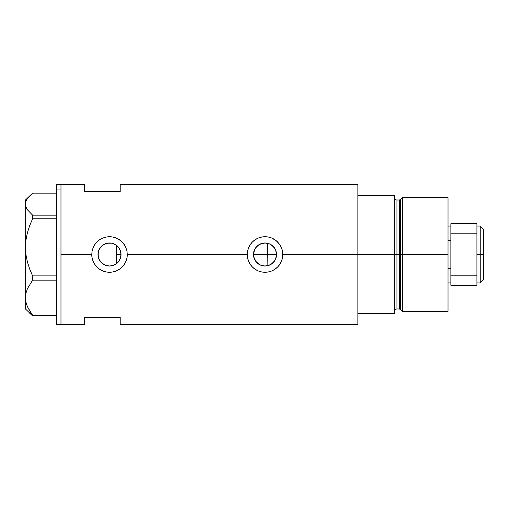 <?xml version="1.0" encoding="UTF-8"?>
<svg xmlns="http://www.w3.org/2000/svg" width="509" height="509" viewBox="0 0 509 509"><rect width="100%" height="100%" fill="white"/><g stroke="black" fill="none" stroke-linecap="round" stroke-linejoin="round"><path stroke-width="0.76" d="M118.762 261.391L118.152 262.141M117.07 263.21L119.59 260.112M120.792 256.93L120.588 257.745M120.022 259.266L121.053 254.5A11.522 11.522 0 0 1 109.53 266.022A11.522 11.522 0 0 1 98.008 254.5L98.829 258.769M253.966 257.764L253.756 256.943M254.952 260.118L254.525 259.272M256.396 262.148L255.785 261.397M258.228 263.815L257.497 263.229M260.36 265.043L259.59 264.667M262.701 265.787L262.192 265.673M265.889 265.991L265.144 266.022M265.259 266.022L267.588 265.73M275.776 258.623L276.54 254.5A11.522 11.522 0 0 1 265.017 266.022A11.522 11.522 0 0 1 253.495 254.5L253.794 257.115L256.072 261.766L260.156 264.947L262.644 265.774M268.968 265.323L272.824 262.975L274.835 260.532M273.015 262.797L271.392 264.095M111.885 265.781L115.893 264.107M115.696 264.235L113.927 265.151M104.879 265.043L107.374 265.819M107.335 265.813L105.408 265.259M98.918 258.998L100.706 261.912L103.079 264.05L101.545 262.809M357.859 184.633L357.859 313.709L394.57 313.709L394.57 254.5L396.937 254.5L394.57 254.5L394.57 195.291L357.859 195.291L357.859 254.5L394.57 254.5L394.57 195.291L357.859 195.291L357.859 313.709L394.57 313.709L394.57 254.5L357.859 254.5L357.859 324.367L357.859 254.5L282.781 254.5L282.431 257.987L281.413 261.327L279.772 264.387L277.57 267.066L274.885 269.267L271.825 270.909L268.478 271.921L265.011 272.264L261.531 271.921L258.197 270.903L255.136 269.261L252.451 267.053L250.256 264.381L248.608 261.308L247.597 257.974L247.253 254.5L127.295 254.5L126.945 257.987L125.927 261.327L124.285 264.387L122.084 267.066L119.399 269.267L116.338 270.909L112.992 271.921L109.524 272.264L106.044 271.921L102.71 270.903L99.649 269.261L96.965 267.053L94.769 264.381L93.122 261.308L92.11 257.974L91.766 254.5L60.978 254.5L60.978 184.633L60.978 254.5L91.766 254.5A17.764 17.764 0 0 0 109.53 272.264A17.764 17.764 0 0 0 127.295 254.5L126.945 257.987L125.927 261.327L124.285 264.387L122.084 267.066L119.399 269.267L116.338 270.909L112.992 271.921L109.524 272.264L106.044 271.921L102.71 270.903L99.649 269.261L96.965 267.053L94.769 264.381L93.122 261.308L92.11 257.974L91.766 254.5L92.11 251.013L93.122 247.692L94.769 244.619L96.965 241.94L99.649 239.739L102.723 238.091L106.05 237.079L109.537 236.736L113.004 237.079L116.345 238.097L119.405 239.739L122.084 241.934L124.291 244.625L125.933 247.679L126.951 251.026L127.295 254.5L247.253 254.5A17.764 17.764 0 0 0 265.017 272.264A17.764 17.764 0 0 0 282.781 254.5L282.431 257.987L281.413 261.327L279.772 264.387L277.57 267.066L274.885 269.267L271.825 270.909L268.478 271.921L265.011 272.264L261.531 271.921L258.197 270.903L255.136 269.261L252.451 267.053L250.256 264.381L248.608 261.308L247.597 257.974L247.253 254.5L247.597 251.013L248.608 247.692L250.256 244.619L252.451 241.94L255.136 239.739L258.209 238.091L261.537 237.079L265.024 236.736L268.491 237.079L271.831 238.097L274.898 239.739L277.57 241.934L279.778 244.625L281.42 247.679L282.438 251.026L282.781 254.5L357.859 254.5L357.859 184.633L120.188 184.633L120.188 191.734L84.659 191.734L84.659 184.633L84.659 191.734L120.188 191.734L120.188 184.633M271.373 264.107L269.528 265.1M274.396 261.193L273.524 262.269M275.471 259.342L275.153 259.978M276.349 252.407L276.349 256.593M276.209 257.242L275.916 258.235M267.588 243.27L267.855 265.666L267.855 254.5L276.54 254.5L275.662 258.909L274.599 260.901L271.418 264.082L269.426 265.144L265.017 266.022L260.608 265.144L256.867 262.65L254.373 258.909L253.495 254.5L254.373 250.091L255.435 248.099L258.617 244.918L262.765 243.2L265.017 242.978L269.426 243.856L271.418 244.918L274.599 248.099L275.662 250.091L276.54 254.5L276.209 251.764M98.186 256.517L98.186 252.489M99.764 260.614L98.294 257.051M101.151 262.409L100.133 261.168M104.472 264.852L103.104 264.069M109.371 266.022L107.52 265.844M110.733 265.959L109.868 266.016M113.901 265.157L111.986 265.755M116.637 263.573L116.637 245.427L117.07 245.79M60.978 254.5L60.978 324.367L60.978 254.5M84.659 317.266L120.188 317.266L120.188 324.367L120.188 317.266L84.659 317.266L84.659 324.367L84.659 317.266M111.986 243.245L115.702 244.772M116.186 245.096L118.762 247.609M109.868 242.984L111.452 243.137M105.414 243.741L109.371 242.978M101.545 246.191L104.873 243.957M109.499 242.978L107.526 243.156L103.111 244.931M103.085 244.95L101.151 246.585M98.294 251.942L99.872 248.214M100.133 247.826L100.699 247.094M274.835 248.468L275.471 249.658M273.524 246.731L274.396 247.807M269.535 243.9L273.015 246.203M271.342 244.867L274.109 247.425L275.643 250.046M265.144 242.978L260.163 244.053L256.956 246.267L254.672 249.429L253.495 254.5A11.522 11.522 0 0 1 265.017 242.978A11.522 11.522 0 0 1 276.54 254.5L267.855 254.5L267.855 243.334L268.962 243.677M282.431 251.007L282.438 251.032A17.764 17.764 0 0 0 279.785 244.632L281.42 247.679L282.438 251.026L282.781 254.5M277.57 241.934A17.764 17.764 0 0 0 265.024 236.736L268.491 237.079L271.831 238.097L276.292 240.776L279.778 244.625M265.011 236.736A17.764 17.764 0 0 0 261.543 237.079L264.795 236.736M258.801 237.862L258.222 238.085A17.764 17.764 0 0 0 252.451 241.94L255.136 239.739L258.209 238.091L262.014 236.99M252.445 241.953A17.764 17.764 0 0 0 248.615 247.686L250.256 244.619L252.451 241.94M247.253 254.5L247.597 251.013L248.608 247.692M281.592 248.106L281.439 247.724M271.806 238.085L270.801 237.703M251.968 242.449L251.039 243.537M248.449 260.913L248.596 261.282M251.128 265.577L251.758 266.322M258.228 270.915L259.272 271.31M261.581 271.927L262.16 272.035M270.96 271.24L271.806 270.915M122.084 241.934A17.764 17.764 0 0 0 106.057 237.079L109.537 236.736L113.004 237.079L116.345 238.097L120.805 240.776L123.254 243.219L125.933 247.679L126.951 251.026L127.295 254.5M103.314 237.862L102.735 238.085A17.764 17.764 0 0 0 96.965 241.94L99.649 239.739L102.723 238.091L106.508 236.997M96.958 241.953A17.764 17.764 0 0 0 93.128 247.679L94.769 244.619L96.965 241.94M91.766 254.5L92.11 251.013L93.122 247.692M126.105 248.106L125.946 247.724M116.319 238.085L115.32 237.709M96.468 242.456L95.552 243.537M95.647 265.577L96.271 266.322M102.742 270.915L103.785 271.31M106.101 271.927L106.674 272.035M115.473 271.24L116.319 270.915M98.829 250.231L98.008 254.5L98.886 250.091L101.38 246.35L103.13 244.918L107.278 243.2L111.776 243.2L115.931 244.918L119.112 248.099L120.83 252.254L120.83 256.746L119.112 260.901L115.931 264.082L113.94 265.144L109.53 266.022L105.121 265.144L101.38 262.65L98.886 258.909L98.008 254.5A11.522 11.522 0 0 1 109.53 242.978A11.522 11.522 0 0 1 121.053 254.5L119.876 249.435L118.152 246.859M100.706 247.088L98.918 250.002M111.656 243.175L109.562 242.978M113.863 243.824L111.885 243.219M265.895 243.009L265.036 242.978M120.582 251.249L120.792 252.063M119.59 248.888L120.016 249.734M262.199 243.327L262.701 243.213M259.59 244.333L260.36 243.957M257.497 245.771L258.235 245.185M256.078 247.228L256.396 246.852M254.525 249.728L254.952 248.882M255.792 247.597L256.072 247.234M253.756 252.057L253.966 251.242M56.238 324.367L56.238 184.633L56.238 189.927L60.978 189.927L60.978 184.633L60.978 189.927L56.238 189.927L56.238 324.367L60.978 324.367L60.978 189.927L60.978 324.367L84.659 324.367M29.681 313.2L32.595 315.841L32.595 315.236L56.238 315.236L32.595 315.236L27.435 306.736L25.972 302.282L25.45 297.689L25.953 293.165L27.403 288.711L32.595 280.135L32.595 275.891L56.238 275.891L32.595 275.891L29.694 269.07L27.435 262.059L25.972 254.812L25.45 247.342L25.45 308.976L32.595 315.841L56.238 315.841L32.595 315.841L27.435 306.736L25.972 302.282L25.45 297.689L25.953 293.165L27.403 288.711L32.595 280.135L56.238 280.135L32.595 280.135L32.595 275.891L29.694 269.07L27.435 262.059L25.972 254.812L25.45 247.342L25.953 239.987L27.403 232.74L29.681 225.646L32.595 218.794L56.238 218.794L32.595 218.794L32.595 215.148L27.41 209.784L25.959 206.998L25.45 204.154L25.965 201.29L27.422 198.51L32.595 193.159L56.238 193.159L32.595 193.159L25.45 200.024L25.45 247.342L25.953 239.987L27.403 232.74L29.681 225.646L32.595 218.794L32.595 215.148L27.41 209.784L25.959 206.998L25.45 204.154L25.965 201.29M56.238 215.148L32.595 215.148L56.238 215.148M25.45 308.976L25.45 200.024M116.637 245.217L116.637 263.7M402.562 254.5L402.562 197.657L402.562 254.5L448.022 254.5L448.022 197.657L448.022 254.5L402.562 254.5L402.562 311.343L402.562 254.5L400.615 254.5L402.562 254.5M400.615 199.146L400.615 309.854L400.615 199.146L400.615 254.5L399.47 254.5L399.47 308.976L399.47 254.5L400.615 254.5L400.615 309.854L399.47 308.976L399.47 200.024L402.562 197.657L448.022 197.657M399.47 200.024L396.937 200.024L396.937 308.976L396.937 254.5L399.47 254.5L396.937 254.5L396.937 308.976C395.499 309.116 394.71 309.905 394.57 311.343M448.022 311.343L448.022 254.5L448.022 311.343L402.562 311.343L400.615 309.854M396.937 254.5L396.937 200.024L396.937 254.5M399.47 254.5L399.47 200.024L399.47 254.5M480.235 254.5L483.55 254.5L483.55 229.394L483.55 279.606L483.55 254.5L480.235 254.5L480.235 226.079L480.235 254.5L476.92 254.5L480.235 254.5L480.235 282.921L480.235 254.5M448.022 240.693L450.866 240.693L448.022 240.693M253.495 254.5L267.855 254.5L253.495 254.5M116.637 254.5L121.053 254.5L116.637 254.5M450.866 268.307L448.022 268.307L450.866 268.307M476.92 223.712L450.866 223.712L450.866 233.186L476.92 233.186L476.92 275.814L450.866 275.814L450.866 233.186L450.866 285.288L476.92 285.288L450.866 285.288L450.866 275.814L476.92 275.814L476.92 285.288L476.92 233.186L450.866 233.186L450.866 223.712L476.92 223.712L476.92 233.186L476.92 223.712M56.238 184.633L84.659 184.633M357.859 324.367L120.188 324.367M396.937 308.976L399.47 308.976M396.937 200.024C395.499 199.884 394.71 199.095 394.57 197.657M476.92 226.079L480.235 226.079L483.55 229.394M448.022 226.079L450.866 226.079M448.022 282.921L450.866 282.921M476.92 282.921L480.235 282.921L483.55 279.606"/></g></svg>

